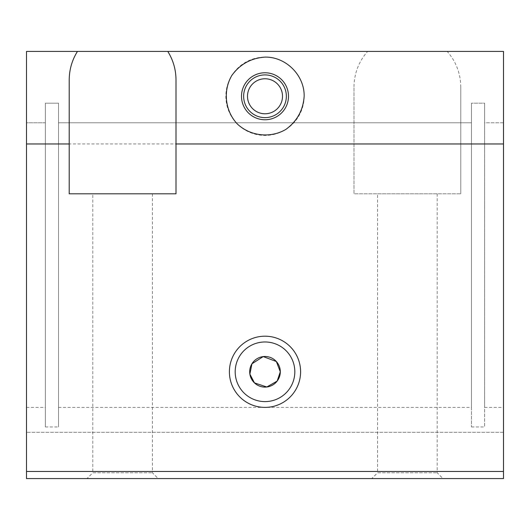 <?xml version="1.0" encoding="UTF-8"?>
<svg xmlns="http://www.w3.org/2000/svg" width="530" height="530" viewBox="0 0 530 530"><rect width="100%" height="100%" fill="white"/><g stroke="black" fill="none" stroke-linecap="round" stroke-linejoin="round"><path stroke-width="0.4" stroke-dasharray="2.65 1.99" d="M26.5 471.462L503.5 471.462L503.5 478.583L26.5 478.583L26.5 51.417L26.5 407.391L26.5 122.788L45.368 122.788L45.368 407.391L45.368 122.788L26.5 122.788L26.5 51.417L503.5 51.417L503.5 122.788L484.632 122.788L484.632 103.191L471.462 103.191L471.462 122.788L58.538 122.788L58.538 407.391L58.538 103.191L45.368 103.191L45.368 426.968L45.368 103.191L58.538 103.191L58.538 426.968L58.538 103.191L58.538 122.788L471.462 122.788L471.462 407.391L471.462 103.191L471.462 426.968L471.462 103.191L484.632 103.191L484.632 426.968L484.632 103.191L484.632 407.391L484.632 122.788L503.5 122.788L503.5 407.391L503.5 51.417L26.5 51.417L367.588 51.417C358.704 61.619 354.173 73.484 353.994 87.013L353.994 193.808L460.782 193.808L353.994 193.808L353.994 87.013M247.497 96.268A17.503 17.503 0 0 1 265 78.765A17.503 17.503 0 0 1 282.503 96.268A17.503 17.503 0 0 1 265 113.771A17.503 17.503 0 0 1 247.497 96.268M304.154 96.268A39.154 39.154 0 0 1 245.423 130.181A39.154 39.154 0 0 1 245.423 62.361A39.154 39.154 0 0 1 304.154 96.268M294.819 371.788A29.819 29.819 0 0 1 250.094 397.613A29.819 29.819 0 0 1 250.094 345.971A29.819 29.819 0 0 1 294.819 371.788M377.572 193.808L437.204 193.808L377.572 193.808L377.572 472.8L437.204 472.8L377.572 472.8L371.788 478.583L442.987 478.583L371.788 478.583M92.796 193.808L152.428 193.808L92.796 193.808L92.796 472.8L152.428 472.8L92.796 472.8L87.013 478.583L158.212 478.583L87.013 478.583M460.782 87.013L460.782 193.808L460.782 87.013C460.603 73.484 456.072 61.619 447.188 51.417L367.588 51.417M69.218 79.897L69.218 193.808L176.006 193.808L176.006 79.897M241.508 96.268A23.492 23.492 0 0 0 265 119.767A23.492 23.492 0 0 0 288.492 96.268A23.492 23.492 0 0 0 265 72.776A23.492 23.492 0 0 0 241.508 96.268M503.5 471.462L503.5 51.417L447.188 51.417M353.994 143.968L26.5 143.968M503.5 143.968L460.782 143.968M503.5 432.308L26.5 432.308L503.5 432.308M58.538 407.391L471.462 407.391M437.204 193.808L437.204 472.8L442.987 478.583M152.428 193.808L152.428 472.8L158.212 478.583M26.5 407.391L45.368 407.391M45.368 426.968L58.538 426.968M471.462 426.968L484.632 426.968M484.632 407.391L503.5 407.391"/><path stroke-width="0.79" d="M167.778 51.417C173.197 60.135 175.94 69.629 176.006 79.897L176.006 143.968L503.5 143.968L503.5 478.583L26.5 478.583L26.5 51.417L503.5 51.417L503.5 143.968M265 57.114C285.928 56.677 304.598 75.34 304.154 96.268C303.2 110.167 297.091 121.218 285.836 129.426C270.426 138.482 250.319 136.217 237.314 123.96C225.051 110.949 222.785 90.849 231.842 75.439C240.05 64.183 251.101 58.075 265 57.114M282.503 96.268A17.503 17.503 0 0 1 256.248 111.426A17.503 17.503 0 0 1 256.248 81.11A17.503 17.503 0 0 1 282.503 96.268M280.304 371.788L276.355 361.526L263.231 356.584L251.949 363.792L249.869 374.094L254.466 382.899L266.802 386.993L277.163 381.083L280.304 371.788A15.304 15.304 0 0 1 257.348 385.045A15.304 15.304 0 0 1 257.348 358.532A15.304 15.304 0 0 1 280.304 371.788M286.359 96.268A21.359 21.359 0 0 1 254.32 114.765A21.359 21.359 0 0 1 254.32 77.771A21.359 21.359 0 0 1 286.359 96.268M294.819 371.788A29.819 29.819 0 0 1 250.094 397.613A29.819 29.819 0 0 1 250.094 345.971A29.819 29.819 0 0 1 294.819 371.788M300.596 371.788A35.596 35.596 0 0 1 247.199 402.621A35.596 35.596 0 0 1 247.199 340.962A35.596 35.596 0 0 1 300.596 371.788M176.006 143.968L176.006 193.808L69.218 193.808L69.218 143.968L26.5 143.968M77.446 51.417C72.027 60.135 69.284 69.629 69.218 79.897L69.218 143.968M503.5 471.462L26.5 471.462M288.492 96.268A23.492 23.492 0 0 1 253.254 116.62A23.492 23.492 0 0 1 253.254 75.922A23.492 23.492 0 0 1 288.492 96.268"/></g></svg>
